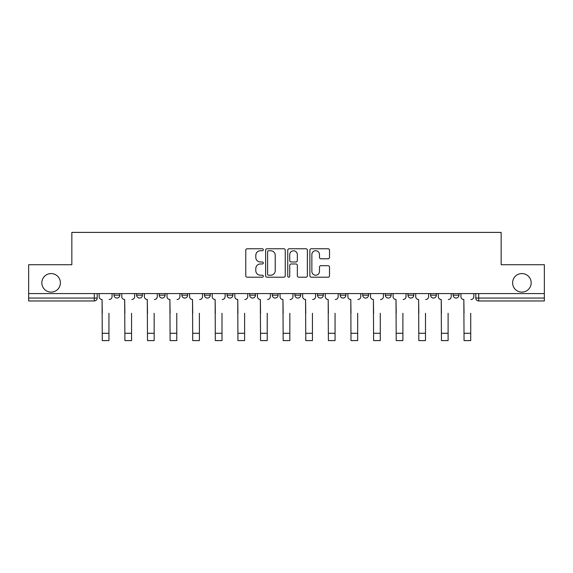 <?xml version="1.0" encoding="UTF-8"?>
<svg xmlns="http://www.w3.org/2000/svg" width="573" height="573" viewBox="0 0 573 573"><rect width="100%" height="100%" fill="white"/><g stroke="black" fill="none" stroke-linecap="round" stroke-linejoin="round"><path stroke-width="0.86" d="M263.308 249.749A0.996 0.996 0 0 0 262.312 248.754L247.199 248.754A1.425 1.425 0 0 0 245.774 250.179L245.774 275.785A1.425 1.425 0 0 0 247.199 277.21L262.312 277.21A0.996 0.996 0 0 0 263.308 276.215A0.996 0.996 0 0 0 262.312 275.219L260.357 275.219A4.555 4.555 0 0 1 255.809 270.664L255.809 268.529A4.555 4.555 0 0 1 260.357 263.981L262.312 263.981A0.996 0.996 0 0 0 263.308 262.986A0.996 0.996 0 0 0 262.312 261.99L260.357 261.99A4.555 4.555 0 0 1 255.809 257.435L255.809 255.3A4.555 4.555 0 0 1 260.357 250.745L262.312 250.745A0.996 0.996 0 0 0 263.308 249.749M512.606 282.84A9.275 9.275 0 0 0 521.881 292.115A9.275 9.275 0 0 0 531.164 282.84A9.275 9.275 0 0 0 521.881 273.565A9.275 9.275 0 0 0 512.606 282.84M41.836 282.84A9.275 9.275 0 0 0 51.119 292.115A9.275 9.275 0 0 0 60.394 282.84A9.275 9.275 0 0 0 51.119 273.565A9.275 9.275 0 0 0 41.836 282.84M340.126 293.569L340.126 295.159L345.927 295.159A2.901 2.901 0 0 1 343.026 298.06A2.901 2.901 0 0 1 340.126 295.159L340.126 293.569M317.521 293.569L317.521 295.159L323.315 295.159A2.901 2.901 0 0 1 320.414 298.06A2.901 2.901 0 0 1 317.521 295.159L317.521 293.569M204.461 295.159L204.461 293.569L204.461 295.159A2.901 2.901 0 0 0 207.362 298.06A2.901 2.901 0 0 1 204.461 295.159L210.262 295.159A2.901 2.901 0 0 1 207.362 298.06M159.244 293.569L159.244 295.159L165.038 295.159A2.901 2.901 0 0 1 162.138 298.06A2.901 2.901 0 0 1 159.244 295.159L159.244 293.569M136.632 295.159L136.632 293.569L136.632 295.159A2.901 2.901 0 0 0 139.533 298.06A2.901 2.901 0 0 1 136.632 295.159L142.426 295.159A2.901 2.901 0 0 1 139.533 298.06A2.901 2.901 0 0 0 142.426 295.159A2.901 2.901 0 0 1 139.533 298.06M114.02 295.159L114.02 293.569L114.02 295.159A2.901 2.901 0 0 0 116.921 298.06A2.901 2.901 0 0 1 114.02 295.159L119.814 295.159A2.901 2.901 0 0 1 116.921 298.06A2.901 2.901 0 0 0 119.814 295.159A2.901 2.901 0 0 1 116.921 298.06M328.078 258.788A1.425 1.425 0 0 0 329.504 257.363L329.504 250.179A1.425 1.425 0 0 0 328.078 248.754L311.289 248.754A1.425 1.425 0 0 0 309.871 250.179L309.871 275.785A1.425 1.425 0 0 0 311.289 277.21L328.078 277.21A1.425 1.425 0 0 0 329.504 275.785L329.504 267.111A1.425 1.425 0 0 0 328.078 265.686L320.894 265.686A1.425 1.425 0 0 0 319.469 267.111L319.469 271.416A3.803 3.803 0 0 1 315.666 275.219A3.803 3.803 0 0 1 311.862 271.416L311.862 254.555A3.803 3.803 0 0 1 315.666 250.745A3.803 3.803 0 0 1 319.469 254.555L319.469 257.363A1.425 1.425 0 0 0 320.894 258.788L328.078 258.788M28.65 293.569L28.65 264.726L71.84 264.726L71.84 232.402L501.16 232.402L501.16 264.726L544.35 264.726L544.35 293.569L28.65 293.569L28.65 298.06L97.209 298.06L97.209 293.569M285.254 250.179A1.425 1.425 0 0 0 283.836 248.754L267.047 248.754A1.425 1.425 0 0 0 265.621 250.179L265.621 275.785A1.425 1.425 0 0 0 267.047 277.21L283.836 277.21A1.425 1.425 0 0 0 285.254 275.785L285.254 250.179M289.164 248.754L305.953 248.754A1.425 1.425 0 0 1 307.379 250.179L307.379 275.785A1.425 1.425 0 0 1 305.953 277.21L298.769 277.21A1.425 1.425 0 0 1 297.351 275.785L297.351 265.399A1.425 1.425 0 0 0 295.926 263.981L291.163 263.981A1.425 1.425 0 0 0 289.737 265.399L289.737 276.215A0.996 0.996 0 0 1 288.742 277.21A0.996 0.996 0 0 1 287.746 276.215L287.746 250.179A1.425 1.425 0 0 1 289.164 248.754M475.791 293.569L475.791 298.06L544.35 298.06L544.35 300.961L478.691 300.961A2.901 2.901 0 0 1 475.791 298.06M544.35 293.569L544.35 298.06M97.209 298.06A2.901 2.901 0 0 1 94.309 300.961A2.901 2.901 0 0 0 97.209 298.06A2.901 2.901 0 0 1 94.309 300.961L28.65 300.961L28.65 298.06M458.98 293.569L458.98 295.159A2.901 2.901 0 0 1 456.079 298.06A2.901 2.901 0 0 1 453.186 295.159L458.98 295.159M453.186 293.569L453.186 295.159M436.368 293.569L436.368 295.159A2.901 2.901 0 0 1 433.467 298.06A2.901 2.901 0 0 1 430.574 295.159L436.368 295.159M430.574 293.569L430.574 295.159M413.756 293.569L413.756 295.159A2.901 2.901 0 0 1 410.862 298.06A2.901 2.901 0 0 1 407.962 295.159A2.901 2.901 0 0 0 410.862 298.06M407.962 293.569L407.962 295.159L413.756 295.159M391.144 293.569L391.144 295.159A2.901 2.901 0 0 1 388.25 298.06A2.901 2.901 0 0 1 385.35 295.159L391.144 295.159L391.144 293.569M385.35 293.569L385.35 295.159M368.539 293.569L368.539 295.159A2.901 2.901 0 0 1 365.638 298.06A2.901 2.901 0 0 1 362.738 295.159L368.539 295.159A2.901 2.901 0 0 1 365.638 298.06A2.901 2.901 0 0 0 368.539 295.159L368.539 293.569M362.738 293.569L362.738 295.159M345.927 293.569L345.927 295.159M323.315 293.569L323.315 295.159L323.315 293.569M300.703 293.569L300.703 295.159A2.901 2.901 0 0 1 297.802 298.06A2.901 2.901 0 0 1 294.909 295.159L300.703 295.159L300.703 293.569M294.909 293.569L294.909 295.159M278.091 293.569L278.091 295.159A2.901 2.901 0 0 1 275.198 298.06A2.901 2.901 0 0 1 272.297 295.159L278.091 295.159M272.297 293.569L272.297 295.159M255.479 293.569L255.479 295.159A2.901 2.901 0 0 1 252.586 298.06A2.901 2.901 0 0 1 249.685 295.159L255.479 295.159M249.685 293.569L249.685 295.159M232.874 293.569L232.874 295.159A2.901 2.901 0 0 1 229.974 298.06A2.901 2.901 0 0 1 227.073 295.159L232.874 295.159A2.901 2.901 0 0 1 229.974 298.06A2.901 2.901 0 0 0 232.874 295.159M227.073 293.569L227.073 295.159M210.262 293.569L210.262 295.159M187.65 293.569L187.65 295.159A2.901 2.901 0 0 1 184.75 298.06A2.901 2.901 0 0 1 181.856 295.159L187.65 295.159A2.901 2.901 0 0 1 184.75 298.06A2.901 2.901 0 0 0 187.65 295.159L187.65 293.569M181.856 293.569L181.856 295.159M165.038 293.569L165.038 295.159L165.038 293.569M142.426 293.569L142.426 295.159L142.426 293.569M119.814 293.569L119.814 295.159L119.814 293.569M268.608 250.745A0.996 0.996 0 0 0 267.612 251.748L267.612 274.223A0.996 0.996 0 0 0 268.608 275.219L270.671 275.219A4.555 4.555 0 0 0 275.226 270.664L275.226 255.3A4.555 4.555 0 0 0 270.671 250.745L268.608 250.745M297.351 254.627A3.803 3.803 0 0 0 293.541 250.816A3.803 3.803 0 0 0 289.737 254.627L289.737 260.565A1.425 1.425 0 0 0 291.163 261.99L295.926 261.99A1.425 1.425 0 0 0 297.351 260.565L297.351 254.627M99.165 296.606L99.165 293.569L99.165 296.606A2.901 2.901 0 0 0 102.066 299.507L102.281 313.281M102.066 299.507L102.281 340.598L108.949 340.598L108.949 313.281M112.064 296.606L112.064 293.569L112.064 296.606A2.901 2.901 0 0 1 109.164 299.507M121.777 296.606L121.777 293.569L121.777 296.606A2.901 2.901 0 0 0 124.67 299.507L124.893 313.281M124.67 299.507L124.893 340.598L131.561 340.598L131.561 313.281M134.676 296.606L134.676 293.569L134.676 296.606A2.901 2.901 0 0 1 131.776 299.507M144.389 296.606L144.389 293.569L144.389 296.606A2.901 2.901 0 0 0 147.282 299.507L147.505 313.281M147.282 299.507L147.505 340.598L154.166 340.598L154.166 313.281M157.288 296.606L157.288 293.569L157.288 296.606A2.901 2.901 0 0 1 154.388 299.507M166.994 296.606L166.994 293.569L166.994 296.606A2.901 2.901 0 0 0 169.894 299.507L170.109 313.281M169.894 299.507L170.109 340.598L176.778 340.598L176.778 313.281M179.893 296.606L179.893 293.569L179.893 296.606A2.901 2.901 0 0 1 177 299.507M189.606 296.606L189.606 293.569L189.606 296.606A2.901 2.901 0 0 0 192.507 299.507L192.721 313.281M192.507 299.507L192.721 340.598L199.39 340.598L199.39 313.281M202.505 296.606L202.505 293.569L202.505 296.606A2.901 2.901 0 0 1 199.605 299.507M212.218 296.606L212.218 293.569L212.218 296.606A2.901 2.901 0 0 0 215.119 299.507L215.333 313.281M215.119 299.507L215.333 340.598L222.002 340.598L222.002 313.281M225.117 296.606L225.117 293.569L225.117 296.606A2.901 2.901 0 0 1 222.217 299.507M234.83 296.606L234.83 293.569L234.83 296.606A2.901 2.901 0 0 0 237.731 299.507L237.945 313.281M237.731 299.507L237.945 340.598L244.614 340.598L244.614 313.281M247.729 296.606L247.729 293.569L247.729 296.606A2.901 2.901 0 0 1 244.829 299.507M257.442 296.606L257.442 293.569L257.442 296.606A2.901 2.901 0 0 0 260.335 299.507L260.557 313.281M260.335 299.507L260.557 340.598L267.226 340.598L267.226 313.281M270.341 296.606L270.341 293.569L270.341 296.606A2.901 2.901 0 0 1 267.441 299.507M280.047 296.606L280.047 293.569L280.047 296.606A2.901 2.901 0 0 0 282.947 299.507L283.169 313.281M282.947 299.507L283.169 340.598L289.831 340.598L289.831 313.281M292.953 296.606L292.953 293.569L292.953 296.606A2.901 2.901 0 0 1 290.053 299.507M302.659 296.606L302.659 293.569L302.659 296.606A2.901 2.901 0 0 0 305.559 299.507L305.774 313.281M305.559 299.507L305.774 340.598L312.443 340.598L312.443 313.281M315.558 296.606L315.558 293.569L315.558 296.606A2.901 2.901 0 0 1 312.665 299.507M325.271 296.606L325.271 293.569L325.271 296.606A2.901 2.901 0 0 0 328.171 299.507L328.386 313.281M328.171 299.507L328.386 340.598L335.055 340.598L335.055 313.281M338.17 296.606L338.17 293.569L338.17 296.606A2.901 2.901 0 0 1 335.269 299.507M347.883 296.606L347.883 293.569L347.883 296.606A2.901 2.901 0 0 0 350.783 299.507L350.998 313.281M350.783 299.507L350.998 340.598L357.667 340.598L357.667 313.281M360.782 296.606L360.782 293.569L360.782 296.606A2.901 2.901 0 0 1 357.881 299.507M370.495 296.606L370.495 293.569L370.495 296.606A2.901 2.901 0 0 0 373.395 299.507L373.61 313.281M373.395 299.507L373.61 340.598L380.279 340.598L380.279 313.281M383.394 296.606L383.394 293.569L383.394 296.606A2.901 2.901 0 0 1 380.493 299.507M393.107 296.606L393.107 293.569L393.107 296.606A2.901 2.901 0 0 0 396 299.507L396.222 313.281M396 299.507L396.222 340.598L402.891 340.598L402.891 313.281M406.006 296.606L406.006 293.569L406.006 296.606A2.901 2.901 0 0 1 403.106 299.507M415.712 296.606L415.712 293.569L415.712 296.606A2.901 2.901 0 0 0 418.612 299.507L418.834 313.281M418.612 299.507L418.834 340.598L425.495 340.598L425.495 313.281M428.611 296.606L428.611 293.569L428.611 296.606A2.901 2.901 0 0 1 425.718 299.507M438.324 296.606L438.324 293.569L438.324 296.606A2.901 2.901 0 0 0 441.224 299.507L441.439 313.281M441.224 299.507L441.439 340.598L448.107 340.598L448.107 313.281M451.223 296.606L451.223 293.569L451.223 296.606A2.901 2.901 0 0 1 448.33 299.507M460.936 296.606L460.936 293.569L460.936 296.606A2.901 2.901 0 0 0 463.836 299.507L464.051 313.281M463.836 299.507L464.051 340.598L470.72 340.598L470.72 313.281M473.835 296.606L473.835 293.569L473.835 296.606A2.901 2.901 0 0 1 470.934 299.507M94.309 293.569L94.309 300.961M478.691 293.569L478.691 300.961M108.949 333.278L102.281 333.278M131.561 333.278L124.893 333.278M154.166 333.278L147.505 333.278M176.778 333.278L170.109 333.278M199.39 333.278L192.721 333.278M222.002 333.278L215.333 333.278M244.614 333.278L237.945 333.278M267.226 333.278L260.557 333.278M289.831 333.278L283.169 333.278M312.443 333.278L305.774 333.278M335.055 333.278L328.386 333.278M357.667 333.278L350.998 333.278M380.279 333.278L373.61 333.278M402.891 333.278L396.222 333.278M425.495 333.278L418.834 333.278M448.107 333.278L441.439 333.278M470.72 333.278L464.051 333.278"/></g></svg>
